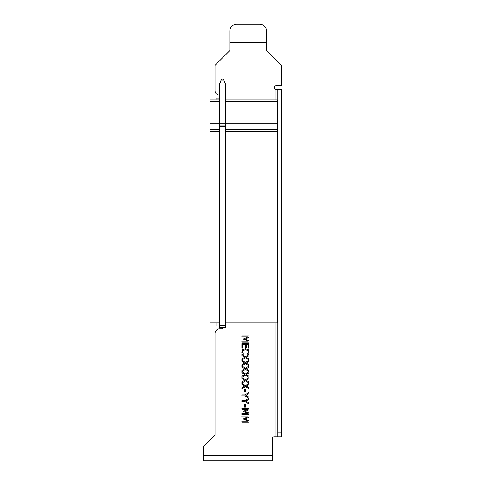 <?xml version="1.0" encoding="UTF-8"?>
<svg xmlns="http://www.w3.org/2000/svg" width="485" height="485" viewBox="0 0 485 485"><rect width="100%" height="100%" fill="white"/><g stroke="black" fill="none" stroke-linecap="round" stroke-linejoin="round"><path stroke-width="0.73" d="M249.06 414.469L241.851 414.469L241.851 413.511L248.065 413.511L243.84 411.632L243.84 411.05L248.065 409.182L241.851 409.182L241.851 408.291L249.06 408.291L249.06 409.595L245.046 411.395L249.06 413.141L249.06 414.469M245.446 392.092L244.567 392.092L244.567 389.364L245.446 389.364L245.446 392.092M245.507 380.87L241.851 383.126L241.851 382.028L244.725 380.276L241.851 378.488L241.851 377.451L245.465 379.749L249.06 377.524L249.06 378.621L246.241 380.343L249.06 382.095L249.06 383.126L245.507 380.87M245.507 369.358L241.851 371.613L241.851 370.516L244.725 368.764L241.851 366.975L241.851 365.939L245.465 368.236L249.06 366.011L249.06 367.109L246.241 368.824L249.06 370.582L249.06 371.613L245.507 369.358M245.507 357.845L241.851 360.1L241.851 359.003L244.725 357.251L241.851 355.463L241.851 354.426L245.465 356.724L249.06 354.499L249.06 355.596L246.241 357.312L249.06 359.07L249.06 360.1L245.507 357.845M241.851 348.109L241.851 343.598L249.06 343.598L249.06 348.109L248.211 348.109L248.211 344.556L246.234 344.556L246.234 347.872L245.38 347.872L245.38 344.556L242.706 344.556L242.706 348.109L241.851 348.109M249.06 342.137L241.851 342.137L241.851 341.179L248.065 341.179L243.84 339.294L243.84 338.712L248.065 336.845L241.851 336.845L241.851 335.953L249.06 335.953L249.06 337.263L245.046 339.063L249.06 340.803L249.06 342.137M241.93 353.262L241.724 351.977L242.67 349.655L245.452 348.751L248.199 349.655L249.193 351.995L248.581 354.22L247.429 354.22L248.375 351.989L247.629 350.394L245.452 349.752L243.27 350.419L242.555 351.989L243.488 354.22L242.342 354.22L241.93 353.262M245.507 363.604L241.851 365.86L241.851 364.762L244.725 363.004L241.851 361.216L241.851 360.185L245.465 362.483L249.06 360.252L249.06 361.349L246.241 363.071L249.06 364.823L249.06 365.86L245.507 363.604M245.507 375.117L241.851 377.372L241.851 376.275L244.725 374.517L241.851 372.729L241.851 371.698L245.465 373.996L249.06 371.765L249.06 372.868L246.241 374.584L249.06 376.336L249.06 377.372L245.507 375.117M245.507 386.63L241.851 388.885L241.851 387.788L244.725 386.036L241.851 384.247L241.851 383.211L245.465 385.508L249.06 383.277L249.06 384.381L246.241 386.096L249.06 387.848L249.06 388.885L245.507 386.63M244.943 400.628L248.963 398.246L245.04 395.869L241.851 395.869L241.851 394.911L244.943 394.911L249.06 392.474L249.06 393.535L245.889 395.396L249.06 397.288L249.06 399.252L245.889 401.113L249.06 403.005L249.06 404.023L245.04 401.586L241.851 401.586L241.851 400.628L244.943 400.628M245.446 407.127L244.567 407.127L244.567 404.393L245.446 404.393L245.446 407.127M249.06 422.114L241.851 422.114L241.851 421.156L248.065 421.156L243.84 419.276L243.84 418.688L248.065 416.827L241.851 416.827L241.851 415.93L249.06 415.93L249.06 417.239L245.046 419.04L249.06 420.786L249.06 422.114M222.827 327.472A1.443 1.443 0 0 1 221.384 328.836L219.584 328.836A4.577 4.577 0 0 0 215.007 333.419L215.007 435.184L203.573 446.612L203.573 455.342L272.267 455.342L272.267 438.537A1.801 1.801 0 0 1 274.067 436.736L276.02 436.736L276.02 322.895M281.118 436.736L281.427 436.736L281.427 89.337L276.02 89.337A1.801 1.801 0 0 1 274.213 87.53A1.801 1.801 0 0 1 276.02 85.73L281.427 85.73L281.427 65.426L266.568 50.573L266.568 31.113A6.887 6.863 180 0 0 259.681 24.25L236.71 24.25A6.887 6.863 180 0 0 229.823 31.113L229.823 50.573L215.007 65.39L215.007 90.592A4.577 4.577 0 0 0 219.475 95.169M281.427 432.153L277.82 432.153L277.82 436.736L276.02 436.736M277.82 436.736L281.427 436.736M277.82 432.153L277.82 93.914L281.427 93.914M277.82 89.337L277.82 93.914M272.267 455.342L272.267 460.75L203.573 460.75L203.573 455.342M215.977 98.055L219.475 98.055L215.977 98.055L215.977 99.831M215.977 322.895L215.977 325.95L219.584 325.95L219.584 322.895M219.656 325.95L215.977 325.95M225.41 101.632L277.262 101.632L277.262 322.895L225.337 322.895L225.373 325.174L225.337 129.58L277.262 129.58M225.41 99.831L277.262 99.831L277.262 101.632M225.373 321.088L277.262 321.088M225.373 131.38L277.262 131.38M219.584 99.831L210.029 99.831L210.029 101.632L219.584 101.632L219.547 99.831L219.584 101.632M219.656 129.58L210.029 129.58L210.029 101.632M219.656 131.38L210.029 131.38L210.029 129.58M219.656 321.088L210.029 321.088L210.029 131.38M219.656 322.895L210.029 322.895L210.029 321.088M219.547 129.58L219.547 101.632M219.402 129.58L219.402 101.632M225.337 84.432L223.627 79.025L221.36 79.025L219.656 84.432M225.337 83.711L225.337 327.472L219.656 327.472L219.656 83.711M219.584 129.58L219.584 99.219M219.584 85.117L219.584 84.432M219.656 323.853L219.62 322.895M225.41 84.432L225.41 85.117M225.41 99.219L225.41 129.58M225.337 325.671L219.656 325.671M225.337 126.803L219.656 126.803M225.337 124.997L219.656 124.997M224.282 80.825L220.705 80.825M219.656 85.117L219.656 99.219M225.337 99.219L225.337 85.117M276.02 99.831L276.02 89.337M266.568 42.789L229.823 42.789M229.823 42.316L266.568 42.316M225.41 123.196L277.262 123.196M219.584 123.196L210.029 123.196M225.337 123.196L219.656 123.196"/></g></svg>
